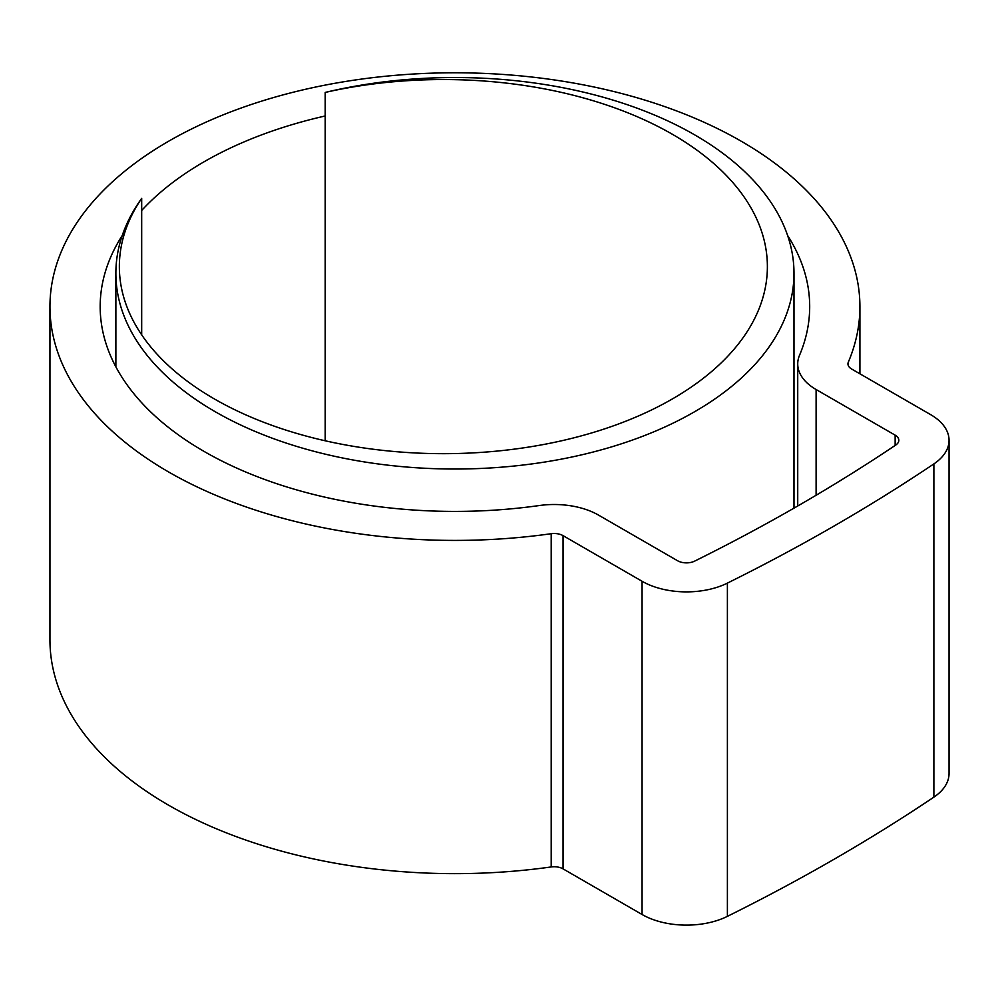 <?xml version="1.0" encoding="UTF-8"?>
<svg xmlns="http://www.w3.org/2000/svg" width="999" height="999" viewBox="0 0 999 999"><rect width="100%" height="100%" fill="white"/><g stroke="black" fill="none" stroke-linecap="round" stroke-linejoin="round"><path stroke-width="1.5" d="M141.683 198.364A339.061 195.754 0 0 0 115.872 273.276A339.061 195.754 0 0 0 215.185 411.7A339.061 195.754 0 0 0 584.677 454.133A339.061 195.754 0 0 0 793.993 273.276A339.061 195.754 0 0 0 694.68 134.865A339.061 195.754 0 0 0 325.187 92.432A324.013 187.063 180 0 1 672.477 134.328A324.013 187.063 180 0 1 767.382 266.608A324.013 187.063 180 0 1 567.37 439.435A324.013 187.063 180 0 1 214.261 398.876A324.013 187.063 180 0 1 119.356 266.608A324.013 187.063 180 0 1 141.683 198.364L141.683 334.84M325.187 92.432L325.187 440.784M325.187 115.984A354.757 204.82 0 0 0 141.683 210.464M122.265 235.477A354.757 204.82 0 0 0 100.175 306.606A354.757 204.82 0 0 0 204.083 451.423A354.757 204.82 0 0 0 539.248 505.544A62.787 36.251 180 0 1 598.563 515.122L677.597 560.751A12.562 7.255 0 0 0 694.655 561.126A1887.561 1089.772 0 0 0 895.791 445.005A12.562 7.255 0 0 0 898.825 440.284A12.562 7.255 0 0 0 895.141 435.152L816.108 389.523A62.787 36.251 180 0 1 797.726 363.898A62.787 36.251 180 0 1 799.525 355.282A354.757 204.82 0 0 0 809.689 306.606A354.757 204.82 0 0 0 787.599 235.477M168.569 471.94A404.982 233.816 0 0 0 551.186 533.716A12.562 7.255 180 0 1 563.049 535.639L642.07 581.268A62.787 36.251 0 0 0 727.397 583.116A1937.798 1118.78 0 0 0 933.878 463.911A62.787 36.251 0 0 0 949.05 440.284A62.787 36.251 0 0 0 930.656 414.647L851.635 369.018A12.562 7.255 180 0 1 847.951 363.898A12.562 7.255 180 0 1 848.313 362.175A404.982 233.816 0 0 0 859.914 306.606A404.982 233.816 0 0 0 741.295 141.271A404.982 233.816 0 0 0 299.95 90.584A404.982 233.816 0 0 0 49.95 306.606A404.982 233.816 0 0 0 168.569 471.94M49.95 306.606L49.95 639.835A404.982 233.816 0 0 0 168.569 805.169A404.982 233.816 0 0 0 551.186 866.945A12.562 7.255 180 0 1 563.049 868.868L642.07 914.497A62.787 36.251 0 0 0 727.397 916.358A1937.798 1118.78 0 0 0 933.878 797.14A62.787 36.251 0 0 0 949.05 773.513L949.05 440.284M551.186 533.716L551.186 866.945M848.313 362.175L848.313 365.622M727.397 583.116L727.397 916.358M642.07 581.268L642.07 914.497M933.878 463.911L933.878 797.14M563.049 535.639L563.049 868.868M895.141 435.152L895.141 445.442M816.108 389.523L816.108 495.254M793.993 273.276L793.993 508.154M115.872 273.276L115.872 366.858M859.914 306.606L859.914 373.801M797.726 363.898L797.726 506.006"/></g></svg>
